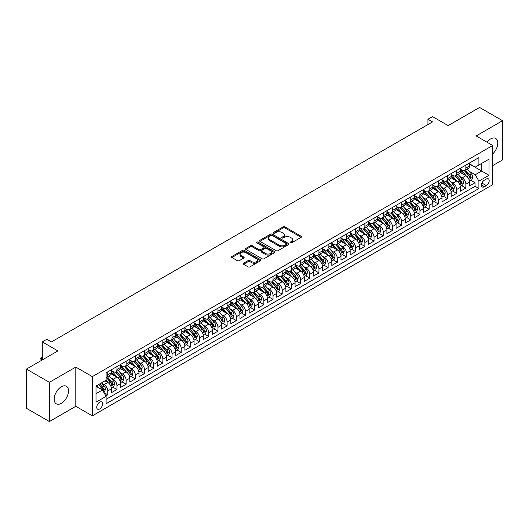 <?xml version="1.0" encoding="UTF-8"?>
<svg xmlns="http://www.w3.org/2000/svg" width="529" height="529" viewBox="0 0 529 529"><rect width="100%" height="100%" fill="white"/><g stroke="black" fill="none" stroke-linecap="round" stroke-linejoin="round"><path stroke-width="0.79" d="M290.328 242.831A0.893 0.516 0 0 0 291.591 242.831L301.166 237.303A1.276 0.734 0 0 0 301.537 236.78A1.276 0.734 0 0 0 301.166 236.265L284.946 226.895A1.276 0.734 0 0 0 283.141 226.895L273.566 232.423A0.893 0.516 0 0 0 273.301 232.786A0.893 0.516 0 0 0 273.566 233.157A0.893 0.516 0 0 0 274.829 233.157L276.065 232.436A4.08 2.354 0 0 1 281.831 232.436L283.187 233.216A4.08 2.354 0 0 1 284.377 234.883A4.08 2.354 0 0 1 283.187 236.549L281.944 237.263A0.893 0.516 0 0 0 281.686 237.627A0.893 0.516 0 0 0 281.944 237.99A0.893 0.516 0 0 0 283.207 237.99L284.45 237.276A4.08 2.354 0 0 1 290.216 237.276L291.565 238.057A4.08 2.354 0 0 1 292.762 239.723A4.08 2.354 0 0 1 291.565 241.389L290.328 242.103A0.893 0.516 0 0 0 290.064 242.467A0.893 0.516 0 0 0 290.328 242.831L290.328 242.103M61.344 403.316A10.13 5.845 120 0 0 67.957 394.389A10.13 5.845 120 0 0 66.409 386.276A10.13 5.845 120 0 0 61.344 386.772A10.13 5.845 120 0 0 54.725 395.699A10.13 5.845 120 0 0 56.279 403.819A10.13 5.845 120 0 0 61.344 403.316M492.678 153.932A10.13 5.845 120 0 0 495.68 138.439A10.13 5.845 120 0 0 490.614 138.935A10.13 5.845 120 0 0 486.971 142.189M99.677 408.963A4.153 2.4 120 0 0 102.395 405.3A4.153 2.4 120 0 0 101.753 401.967A4.153 2.4 120 0 0 99.677 402.179A4.153 2.4 120 0 0 96.966 405.836A4.153 2.4 120 0 0 97.6 409.168A4.153 2.4 120 0 0 99.677 408.963M243.571 263.217A1.276 0.734 0 0 0 243.201 263.74A1.276 0.734 0 0 0 243.571 264.255L248.127 266.887A1.276 0.734 0 0 0 249.926 266.887L260.566 260.744A1.276 0.734 0 0 0 260.936 260.228A1.276 0.734 0 0 0 260.566 259.706L244.338 250.336A1.276 0.734 0 0 0 242.533 250.336L231.9 256.479A1.276 0.734 0 0 0 231.53 257.001A1.276 0.734 0 0 0 231.9 257.517L237.402 260.691A1.276 0.734 0 0 0 239.201 260.691L243.75 258.066A1.276 0.734 0 0 0 244.127 257.544A1.276 0.734 0 0 0 243.75 257.028L241.026 255.454A3.412 1.971 0 0 1 240.027 254.059A3.412 1.971 0 0 1 242.13 252.24A3.412 1.971 0 0 1 245.846 252.67L256.532 258.833A3.412 1.971 0 0 1 257.53 260.228A3.412 1.971 0 0 1 255.421 262.047A3.412 1.971 0 0 1 251.705 261.617L249.926 260.592A1.276 0.734 0 0 0 248.127 260.592L243.571 263.217L243.571 264.255M492.678 165.63L502.55 159.93L502.55 120.698L479.591 107.447L448.142 125.604L432.537 116.592L427.941 119.243L432.537 121.895L51.472 341.899L46.883 339.248L42.287 341.899L42.287 359.925M49.409 382.322L49.409 421.553L75.806 406.312L75.806 367.08L49.409 382.322L26.45 369.07L57.899 350.912L42.287 341.899M75.806 367.08L92.33 376.622L492.678 145.488L492.678 184.714L92.33 415.854L92.33 376.622M502.55 120.698L476.153 135.94L492.678 145.488M276.158 250.706A1.276 0.734 0 0 0 277.956 250.706L288.596 244.563A1.276 0.734 0 0 0 288.966 244.041A1.276 0.734 0 0 0 288.596 243.525L272.369 234.155A1.276 0.734 0 0 0 270.564 234.155L259.931 240.298A1.276 0.734 0 0 0 259.56 240.814A1.276 0.734 0 0 0 259.931 241.336L276.158 250.706M257.18 243.023A0.893 0.516 0 0 1 258.086 243.148L258.086 242.09L274.577 251.612A1.276 0.734 0 0 1 274.954 252.135A1.276 0.734 0 0 1 274.577 252.657L263.945 258.793A1.276 0.734 0 0 1 262.139 258.793L245.919 249.43L250.468 246.818L250.468 245.76L245.919 248.385A1.276 0.734 0 0 0 245.542 248.908A1.276 0.734 0 0 0 245.919 249.43L245.919 248.385M250.468 246.818A1.276 0.734 0 0 1 252.273 246.818L252.273 245.76A1.276 0.734 0 0 0 250.468 245.76M252.273 245.76L258.853 249.556A1.276 0.734 0 0 0 260.652 249.556L263.673 247.817A1.276 0.734 0 0 0 264.044 247.294A1.276 0.734 0 0 0 263.673 246.772L256.823 242.818A0.893 0.516 0 0 1 256.558 242.454A0.893 0.516 0 0 1 257.114 241.978A0.893 0.516 0 0 1 258.086 242.09M49.409 421.553L26.45 408.302L26.45 369.07M105.853 395.904L107.757 394.806L103.948 392.604M101.78 383.247L104.087 384.576A5.197 3.002 60 0 1 107.757 390.938L111.434 388.815L111.434 392.683L116.942 389.503L112.763 387.096M110.964 377.944L113.266 379.273A5.197 3.002 60 0 1 116.942 385.634L120.612 383.512L120.612 387.387L126.12 384.206L121.948 381.793M120.143 372.641L122.45 373.97A5.197 3.002 60 0 1 126.12 380.331L129.797 378.215L129.797 382.083L135.305 378.903L131.126 376.489M129.327 367.338L131.635 368.673A5.197 3.002 60 0 1 135.305 375.035L138.982 372.912L138.982 376.78L144.49 373.6L140.311 371.186M138.512 362.041L140.813 363.37A5.197 3.002 60 0 1 144.49 369.731L148.16 367.609L148.16 371.484L153.668 368.303L149.495 365.889M147.69 356.738L149.998 358.067A5.197 3.002 60 0 1 153.668 364.428L157.344 362.312L157.344 366.18L162.853 363L158.674 360.586M156.875 351.435L159.183 352.77A5.197 3.002 60 0 1 162.853 359.131L166.523 357.009L166.523 360.877L172.037 357.697L167.858 355.283M166.053 346.138L168.361 347.467A5.197 3.002 60 0 1 172.037 353.828L175.707 351.706L175.707 355.574L181.216 352.393L177.036 349.986M175.238 340.835L177.546 342.164A5.197 3.002 60 0 1 181.216 348.525L184.892 346.402L184.892 350.277L190.4 347.097L186.221 344.683M184.423 335.531L186.724 336.861A5.197 3.002 60 0 1 190.4 343.222L194.07 341.106L194.07 344.974L199.578 341.794L195.406 339.38M193.601 330.228L195.909 331.564A5.197 3.002 60 0 1 199.578 337.925L203.255 335.803L203.255 339.671L208.763 336.49L204.584 334.083M202.786 324.932L205.093 326.261A5.197 3.002 60 0 1 208.763 332.622L212.44 330.499L212.44 334.374L217.948 331.194L213.769 328.78M211.97 319.628L214.271 320.958A5.197 3.002 60 0 1 217.948 327.319L221.618 325.203L221.618 329.071L227.126 325.89L222.947 323.477M221.148 314.325L223.456 315.661A5.197 3.002 60 0 1 227.126 322.022L230.803 319.9L230.803 323.768L236.311 320.587L232.132 318.174M230.333 309.029L232.634 310.358A5.197 3.002 60 0 1 236.311 316.719L239.981 314.596L239.981 318.465L245.496 315.284L241.317 312.877M239.511 303.725L241.819 305.054A5.197 3.002 60 0 1 245.496 311.416L249.166 309.293L249.166 313.168L254.674 309.987L250.495 307.574M248.696 298.422L251.004 299.751A5.197 3.002 60 0 1 254.674 306.112L258.35 303.996L258.35 307.865L263.859 304.684L259.679 302.271M257.881 293.119L260.182 294.455A5.197 3.002 60 0 1 263.859 300.816L267.529 298.693L267.529 302.562L273.037 299.381L268.864 296.974M267.059 287.822L269.367 289.151A5.197 3.002 60 0 1 273.037 295.513L276.713 293.39L276.713 297.265L282.221 294.084L278.042 291.671M276.244 282.519L278.552 283.848A5.197 3.002 60 0 1 282.221 290.209L285.891 288.093L285.891 291.962L291.406 288.781L287.227 286.368M285.429 277.216L287.73 278.552A5.197 3.002 60 0 1 291.406 284.913L295.076 282.79L295.076 286.658L300.584 283.478L296.405 281.064M294.607 271.919L296.914 273.248A5.197 3.002 60 0 1 300.584 279.61L304.261 277.487L304.261 281.355L309.769 278.175L305.59 275.768M303.791 266.616L306.093 267.945A5.197 3.002 60 0 1 309.769 274.306L313.439 272.19L313.439 276.059L318.954 272.878L314.775 270.464M312.97 261.313L315.277 262.642A5.197 3.002 60 0 1 318.954 269.003L322.624 266.887L322.624 270.755L328.132 267.575L323.953 265.161M322.154 256.01L324.462 257.345A5.197 3.002 60 0 1 328.132 263.707L331.809 261.584L331.809 265.452L337.317 262.272L333.138 259.865M331.339 250.713L333.64 252.042A5.197 3.002 60 0 1 337.317 258.403L340.987 256.281L340.987 260.156L346.495 256.975L342.323 254.561M340.517 245.41L342.825 246.739A5.197 3.002 60 0 1 346.495 253.1L350.172 250.984L350.172 254.852L355.68 251.672L351.501 249.258M349.702 240.106L352.01 241.442A5.197 3.002 60 0 1 355.68 247.803L359.35 245.681L359.35 249.549L364.865 246.369L360.685 243.955M358.887 234.81L361.188 236.139A5.197 3.002 60 0 1 364.865 242.5L368.534 240.378L368.534 244.246L374.043 241.065L369.864 238.658M368.065 229.507L370.373 230.836A5.197 3.002 60 0 1 374.043 237.197L377.719 235.081L377.719 238.949L383.227 235.769L379.048 233.355M377.25 224.203L379.551 225.533A5.197 3.002 60 0 1 383.227 231.894L386.897 229.778L386.897 233.646L392.406 230.465L388.233 228.052M386.428 218.9L388.736 220.236A5.197 3.002 60 0 1 392.406 226.597L396.082 224.475L396.082 228.343L401.59 225.162L397.411 222.755M395.613 213.604L397.92 214.933A5.197 3.002 60 0 1 401.59 221.294L405.267 219.171L405.267 223.046L410.775 219.866L406.596 217.452M404.797 208.3L407.099 209.629A5.197 3.002 60 0 1 410.775 215.991L414.445 213.875L414.445 217.743L419.953 214.562L415.781 212.149M413.976 202.997L416.283 204.333A5.197 3.002 60 0 1 419.953 210.694L423.63 208.571L423.63 212.44L429.138 209.259L424.959 206.846M423.16 197.701L425.468 199.03A5.197 3.002 60 0 1 429.138 205.391L432.808 203.268L432.808 207.137L438.323 203.956L434.144 201.549M432.338 192.397L434.646 193.726A5.197 3.002 60 0 1 438.323 200.088L441.993 197.972L441.993 201.84L447.501 198.659L443.322 196.246M441.523 187.094L443.831 188.423A5.197 3.002 60 0 1 447.501 194.784L451.177 192.668L451.177 196.537L456.686 193.356L452.507 190.943M450.708 181.791L453.009 183.127A5.197 3.002 60 0 1 456.686 189.488L460.356 187.365L460.356 191.233L465.864 188.053L465.864 184.185A5.197 3.002 -120 0 0 462.194 177.823L459.886 176.494M461.691 185.646L465.864 188.053M111.434 388.815A5.197 3.002 -120 0 0 107.757 382.454L105.007 380.867M120.612 383.512A5.197 3.002 -120 0 0 116.942 377.151L111.262 373.877M129.797 378.215A5.197 3.002 -120 0 0 126.12 371.854L120.447 368.574M138.982 372.912A5.197 3.002 -120 0 0 135.305 366.551L129.625 363.271M148.16 367.609A5.197 3.002 -120 0 0 144.49 361.247L138.81 357.968M157.344 362.312A5.197 3.002 -120 0 0 153.668 355.951L147.994 352.671M166.523 357.009A5.197 3.002 -120 0 0 162.853 350.648L157.173 347.368M175.707 351.706A5.197 3.002 -120 0 0 172.037 345.344L166.357 342.065M184.892 346.402A5.197 3.002 -120 0 0 181.216 340.041L175.535 336.768M194.07 341.106A5.197 3.002 -120 0 0 190.4 334.745L184.72 331.465M203.255 335.803A5.197 3.002 -120 0 0 199.578 329.441L193.905 326.162M212.44 330.499A5.197 3.002 -120 0 0 208.763 324.138L203.083 320.858M221.618 325.203A5.197 3.002 -120 0 0 217.948 318.842L212.268 315.562M230.803 319.9A5.197 3.002 -120 0 0 227.126 313.538L221.453 310.258M239.981 314.596A5.197 3.002 -120 0 0 236.311 308.235L230.631 304.955M249.166 309.293A5.197 3.002 -120 0 0 245.496 302.932L239.816 299.659M258.35 303.996A5.197 3.002 -120 0 0 254.674 297.635L248.994 294.355M267.529 298.693A5.197 3.002 -120 0 0 263.859 292.332L258.178 289.052M276.713 293.39A5.197 3.002 -120 0 0 273.037 287.029L267.363 283.749M285.891 288.093A5.197 3.002 -120 0 0 282.221 281.732L276.541 278.452M295.076 282.79A5.197 3.002 -120 0 0 291.406 276.429L285.726 273.149M304.261 277.487A5.197 3.002 -120 0 0 300.584 271.126L294.911 267.846M313.439 272.19A5.197 3.002 -120 0 0 309.769 265.822L304.089 262.549M322.624 266.887A5.197 3.002 -120 0 0 318.954 260.526L313.274 257.246M331.809 261.584A5.197 3.002 -120 0 0 328.132 255.223L322.452 251.943M340.987 256.281A5.197 3.002 -120 0 0 337.317 249.919L331.637 246.64M350.172 250.984A5.197 3.002 -120 0 0 346.495 244.623L340.821 241.343M359.35 245.681A5.197 3.002 -120 0 0 355.68 239.32L350 236.04M368.534 240.378A5.197 3.002 -120 0 0 364.865 234.016L359.184 230.737M377.719 235.081A5.197 3.002 -120 0 0 374.043 228.713L368.363 225.44M386.897 229.778A5.197 3.002 -120 0 0 383.227 223.417L377.547 220.137M396.082 224.475A5.197 3.002 -120 0 0 392.406 218.113L386.732 214.834M405.267 219.171A5.197 3.002 -120 0 0 401.59 212.81L395.91 209.537M414.445 213.875A5.197 3.002 -120 0 0 410.775 207.513L405.095 204.234M423.63 208.571A5.197 3.002 -120 0 0 419.953 202.21L414.28 198.93M432.808 203.268A5.197 3.002 -120 0 0 429.138 196.907L423.458 193.627M441.993 197.972A5.197 3.002 -120 0 0 438.323 191.604L432.643 188.331M451.177 192.668A5.197 3.002 -120 0 0 447.501 186.307L441.821 183.027M460.356 187.365A5.197 3.002 -120 0 0 456.686 181.004L451.006 177.724M486.343 179.04L484.326 180.21A4.027 2.321 120 0 0 481.694 183.755A4.027 2.321 120 0 0 482.309 186.982A4.027 2.321 120 0 0 484.326 186.783L486.343 185.619A4.027 2.321 120 0 0 488.975 182.069A4.027 2.321 120 0 0 488.353 178.842A4.027 2.321 120 0 0 486.343 179.04M96.007 393.695L102.434 389.985L106.104 396.347L106.104 403.766L478.904 188.529L478.904 181.11L475.234 174.749L469.071 171.191M106.104 396.347L96.007 402.179L96.007 386.058L106.104 380.225L106.104 372.806L478.904 157.569L478.904 164.995L489.008 159.163L489.008 175.278L478.904 181.11M111.434 370.578L113.266 371.642A5.197 3.002 60 0 0 115.864 371.9L119.541 369.778A5.197 3.002 -120 0 0 120.612 367.397L120.612 364.428M120.612 365.281L122.45 366.339A5.197 3.002 60 0 0 125.049 366.597L128.719 364.474A5.197 3.002 -120 0 0 129.797 362.101L129.797 359.131M129.797 359.978L131.635 361.036A5.197 3.002 60 0 0 134.227 361.294L137.904 359.171A5.197 3.002 -120 0 0 138.982 356.797L138.982 353.828M138.982 354.675L140.813 355.733A5.197 3.002 60 0 0 143.412 355.991L147.082 353.875A5.197 3.002 -120 0 0 148.16 351.494L148.16 348.525M148.16 349.371L149.998 350.436A5.197 3.002 60 0 0 152.597 350.694L156.267 348.571A5.197 3.002 -120 0 0 157.344 346.191L157.344 343.222M157.344 344.075L159.183 345.133A5.197 3.002 60 0 0 161.775 345.391L165.451 343.268A5.197 3.002 -120 0 0 166.523 340.894L166.523 337.925M166.523 338.772L168.361 339.83A5.197 3.002 60 0 0 170.96 340.087L174.63 337.971A5.197 3.002 -120 0 0 175.707 335.591L175.707 332.622M175.707 333.468L177.546 334.533A5.197 3.002 60 0 0 180.144 334.791L183.814 332.668A5.197 3.002 -120 0 0 184.892 330.288L184.892 327.319M184.892 328.172L186.724 329.23A5.197 3.002 60 0 0 189.322 329.488L192.999 327.365A5.197 3.002 -120 0 0 194.07 324.991L194.07 322.022M194.07 322.869L195.909 323.927A5.197 3.002 60 0 0 198.507 324.184L202.177 322.062A5.197 3.002 -120 0 0 203.255 319.688L203.255 316.719M203.255 317.565L205.093 318.623A5.197 3.002 60 0 0 207.685 318.881L211.362 316.765A5.197 3.002 -120 0 0 212.44 314.385L212.44 311.416M212.44 312.262L214.271 313.327A5.197 3.002 60 0 0 216.87 313.585L220.54 311.462A5.197 3.002 -120 0 0 221.618 309.081L221.618 306.112M221.618 306.965L223.456 308.023A5.197 3.002 60 0 0 226.055 308.281L229.725 306.159A5.197 3.002 -120 0 0 230.803 303.785L230.803 300.816M230.803 301.662L232.634 302.72A5.197 3.002 60 0 0 235.233 302.978L238.91 300.862A5.197 3.002 -120 0 0 239.981 298.482L239.981 295.513M239.981 296.359L241.819 297.424A5.197 3.002 60 0 0 244.418 297.682L248.088 295.559A5.197 3.002 -120 0 0 249.166 293.178L249.166 290.209M249.166 291.062L251.004 292.12A5.197 3.002 60 0 0 253.596 292.378L257.273 290.256A5.197 3.002 -120 0 0 258.35 287.882L258.35 284.913M258.35 285.759L260.182 286.817A5.197 3.002 60 0 0 262.781 287.075L266.457 284.952A5.197 3.002 -120 0 0 267.529 282.579L267.529 279.61M267.529 280.456L269.367 281.514A5.197 3.002 60 0 0 271.966 281.772L275.635 279.656A5.197 3.002 -120 0 0 276.713 277.275L276.713 274.306M276.713 275.153L278.552 276.217A5.197 3.002 60 0 0 281.144 276.475L284.82 274.353A5.197 3.002 -120 0 0 285.891 271.972L285.891 269.003M285.891 269.856L287.73 270.914A5.197 3.002 60 0 0 290.328 271.172L293.998 269.049A5.197 3.002 -120 0 0 295.076 266.676L295.076 263.707M295.076 264.553L296.914 265.611A5.197 3.002 60 0 0 299.513 265.869L303.183 263.753A5.197 3.002 -120 0 0 304.261 261.372L304.261 258.403M304.261 259.25L306.093 260.314A5.197 3.002 60 0 0 308.691 260.572L312.368 258.45A5.197 3.002 -120 0 0 313.439 256.069L313.439 253.1M313.439 253.953L315.277 255.011A5.197 3.002 60 0 0 317.876 255.269L321.546 253.146A5.197 3.002 -120 0 0 322.624 250.772L322.624 247.803M322.624 248.65L324.462 249.708A5.197 3.002 60 0 0 327.054 249.966L330.731 247.843A5.197 3.002 -120 0 0 331.809 245.469L331.809 242.5M331.809 243.347L333.64 244.405A5.197 3.002 60 0 0 336.239 244.662L339.916 242.547A5.197 3.002 -120 0 0 340.987 240.166L340.987 237.197M340.987 238.043L342.825 239.108A5.197 3.002 60 0 0 345.424 239.366L349.094 237.243A5.197 3.002 -120 0 0 350.172 234.863L350.172 231.894M350.172 232.747L352.01 233.805A5.197 3.002 60 0 0 354.602 234.063L358.278 231.94A5.197 3.002 -120 0 0 359.35 229.566L359.35 226.597M359.35 227.444L361.188 228.502A5.197 3.002 60 0 0 363.787 228.759L367.457 226.643A5.197 3.002 -120 0 0 368.534 224.263L368.534 221.294M368.534 222.14L370.373 223.205A5.197 3.002 60 0 0 372.971 223.463L376.641 221.34A5.197 3.002 -120 0 0 377.719 218.96L377.719 215.991M377.719 216.844L379.551 217.902A5.197 3.002 60 0 0 382.15 218.16L385.826 216.037A5.197 3.002 -120 0 0 386.897 213.663L386.897 210.694M386.897 211.54L388.736 212.598A5.197 3.002 60 0 0 391.334 212.856L395.004 210.734A5.197 3.002 -120 0 0 396.082 208.36L396.082 205.391M396.082 206.237L397.92 207.302A5.197 3.002 60 0 0 400.513 207.553L404.189 205.437A5.197 3.002 -120 0 0 405.267 203.057L405.267 200.088M405.267 200.934L407.099 201.999A5.197 3.002 60 0 0 409.697 202.257L413.367 200.134A5.197 3.002 -120 0 0 414.445 197.753L414.445 194.784M414.445 195.637L416.283 196.695A5.197 3.002 60 0 0 418.882 196.953L422.552 194.831A5.197 3.002 -120 0 0 423.63 192.457L423.63 189.488M423.63 190.334L425.468 191.392A5.197 3.002 60 0 0 428.06 191.65L431.737 189.534A5.197 3.002 -120 0 0 432.808 187.154L432.808 184.185M432.808 185.031L434.646 186.096A5.197 3.002 60 0 0 437.245 186.353L440.915 184.231A5.197 3.002 -120 0 0 441.993 181.85L441.993 178.881M441.993 179.734L443.831 180.792A5.197 3.002 60 0 0 446.43 181.05L450.1 178.928A5.197 3.002 -120 0 0 451.177 176.554L451.177 173.585M451.177 174.431L453.009 175.489A5.197 3.002 60 0 0 455.608 175.747L459.284 173.624A5.197 3.002 -120 0 0 460.356 171.251L460.356 168.282M106.104 399.316L475.049 186.307L475.049 182.756L469.54 185.937L469.54 182.062A5.197 3.002 -120 0 0 465.864 175.701L460.19 172.428M460.356 169.128L462.194 170.193A5.197 3.002 -120 0 0 464.793 170.444A5.197 3.002 -120 0 0 465.864 168.07L465.864 165.101M464.793 170.444L468.463 168.328A5.197 3.002 -120 0 0 469.54 165.947L469.54 162.978M107.757 371.854L107.757 374.823A5.197 3.002 60 0 1 106.686 377.197A5.197 3.002 60 0 1 106.104 377.408M106.686 377.197L110.356 375.081A5.197 3.002 -120 0 0 111.434 372.7L111.434 369.731M116.942 366.551L116.942 369.52A5.197 3.002 60 0 1 115.864 371.9M126.12 361.247L126.12 364.216A5.197 3.002 60 0 1 125.049 366.597M135.305 355.951L135.305 358.913A5.197 3.002 60 0 1 134.227 361.294M144.49 350.648L144.49 353.617A5.197 3.002 60 0 1 143.412 355.991M153.668 345.344L153.668 348.313A5.197 3.002 60 0 1 152.597 350.694M162.853 340.041L162.853 343.01A5.197 3.002 60 0 1 161.775 345.391M172.037 334.745L172.037 337.714A5.197 3.002 60 0 1 170.96 340.087M181.216 329.441L181.216 332.41A5.197 3.002 60 0 1 180.144 334.791M190.4 324.138L190.4 327.107A5.197 3.002 60 0 1 189.322 329.488M199.578 318.842L199.578 321.811A5.197 3.002 60 0 1 198.507 324.184M208.763 313.538L208.763 316.507A5.197 3.002 60 0 1 207.685 318.881M217.948 308.235L217.948 311.204A5.197 3.002 60 0 1 216.87 313.585M227.126 302.932L227.126 305.901A5.197 3.002 60 0 1 226.055 308.281M236.311 297.635L236.311 300.604A5.197 3.002 60 0 1 235.233 302.978M245.496 292.332L245.496 295.301A5.197 3.002 60 0 1 244.418 297.682M254.674 287.029L254.674 289.998A5.197 3.002 60 0 1 253.596 292.378M263.859 281.732L263.859 284.701A5.197 3.002 60 0 1 262.781 287.075M273.037 276.429L273.037 279.398A5.197 3.002 60 0 1 271.966 281.772M282.221 271.126L282.221 274.095A5.197 3.002 60 0 1 281.144 276.475M291.406 265.822L291.406 268.792A5.197 3.002 60 0 1 290.328 271.172M300.584 260.526L300.584 263.495A5.197 3.002 60 0 1 299.513 265.869M309.769 255.223L309.769 258.192A5.197 3.002 60 0 1 308.691 260.572M318.954 249.919L318.954 252.888A5.197 3.002 60 0 1 317.876 255.269M328.132 244.623L328.132 247.592A5.197 3.002 60 0 1 327.054 249.966M337.317 239.32L337.317 242.289A5.197 3.002 60 0 1 336.239 244.662M346.495 234.016L346.495 236.985A5.197 3.002 60 0 1 345.424 239.366M355.68 228.713L355.68 231.682A5.197 3.002 60 0 1 354.602 234.063M364.865 223.417L364.865 226.386A5.197 3.002 60 0 1 363.787 228.759M374.043 218.113L374.043 221.082A5.197 3.002 60 0 1 372.971 223.463M383.227 212.81L383.227 215.779A5.197 3.002 60 0 1 382.15 218.16M392.406 207.513L392.406 210.482A5.197 3.002 60 0 1 391.334 212.856M401.59 202.21L401.59 205.179A5.197 3.002 60 0 1 400.513 207.553M410.775 196.907L410.775 199.876A5.197 3.002 60 0 1 409.697 202.257M419.953 191.604L419.953 194.573A5.197 3.002 60 0 1 418.882 196.953M429.138 186.307L429.138 189.276A5.197 3.002 60 0 1 428.06 191.65M438.323 181.004L438.323 183.973A5.197 3.002 60 0 1 437.245 186.353M447.501 175.701L447.501 178.67A5.197 3.002 60 0 1 446.43 181.05M456.686 170.404L456.686 173.373A5.197 3.002 60 0 1 455.608 175.747M456.686 189.488L456.686 193.356M447.501 194.784L447.501 198.659M438.323 200.088L438.323 203.956M429.138 205.391L429.138 209.259M419.953 210.694L419.953 214.562M410.775 215.991L410.775 219.866M401.59 221.294L401.59 225.162M392.406 226.597L392.406 230.465M383.227 231.894L383.227 235.769M374.043 237.197L374.043 241.065M364.865 242.5L364.865 246.369M355.68 247.803L355.68 251.672M346.495 253.1L346.495 256.975M337.317 258.403L337.317 262.272M328.132 263.707L328.132 267.575M318.954 269.003L318.954 272.878M309.769 274.306L309.769 278.175M300.584 279.61L300.584 283.478M291.406 284.913L291.406 288.781M282.221 290.209L282.221 294.084M273.037 295.513L273.037 299.381M263.859 300.816L263.859 304.684M254.674 306.112L254.674 309.987M245.496 311.416L245.496 315.284M236.311 316.719L236.311 320.587M227.126 322.022L227.126 325.89M217.948 327.319L217.948 331.194M208.763 332.622L208.763 336.49M199.578 337.925L199.578 341.794M190.4 343.222L190.4 347.097M181.216 348.525L181.216 352.393M172.037 353.828L172.037 357.697M162.853 359.131L162.853 363M153.668 364.428L153.668 368.303M144.49 369.731L144.49 373.6M135.305 375.035L135.305 378.903M126.12 380.331L126.12 384.206M116.942 385.634L116.942 389.503M107.757 390.938L107.757 394.806M102.434 389.985L96.007 386.269M475.234 174.749L481.661 171.039L481.661 163.401L489.008 159.163M469.54 164.043L489.008 175.278M469.54 163.825L475.234 167.118L478.904 164.995M75.806 406.312L92.33 415.854M427.941 119.243L427.941 124.546M470.87 180.343L475.049 182.756M475.049 186.307L478.904 188.529M290.685 242.956L291.565 242.447A4.08 2.354 0 0 0 292.762 240.781L292.762 239.723M284.377 234.883L284.377 235.947A4.08 2.354 0 0 1 283.187 237.607L282.301 238.116M301.146 237.316L284.946 227.959A1.276 0.734 0 0 0 283.141 227.959L273.923 233.282M288.576 244.57L272.369 235.213A1.276 0.734 0 0 0 270.564 235.213L259.951 241.35M286.341 244.405A0.893 0.516 0 0 0 286.599 244.041A0.893 0.516 0 0 0 286.341 243.677L272.098 235.458A0.893 0.516 0 0 0 270.835 235.458L269.532 236.212A4.08 2.354 0 0 0 268.335 237.878A4.08 2.354 0 0 0 269.532 239.544L279.266 245.158A4.08 2.354 0 0 0 285.032 245.158L286.341 244.405L286.341 245.469A0.893 0.516 0 0 0 286.599 245.106L286.599 244.041M268.335 237.878L268.335 238.936A4.08 2.354 0 0 0 269.532 240.602L269.532 239.544M286.341 245.469L285.032 246.223A4.08 2.354 0 0 1 279.266 246.223L269.532 240.602M252.273 246.818L258.853 250.62A1.276 0.734 0 0 0 260.652 250.62L263.673 248.875A1.276 0.734 0 0 0 264.044 248.352L264.044 247.294M258.086 243.148L274.558 252.664M265.677 253.497A3.412 1.971 0 0 0 269.393 253.927A3.412 1.971 0 0 0 271.496 252.108A3.412 1.971 0 0 0 270.498 250.713L266.735 248.544A1.276 0.734 0 0 0 264.936 248.544L261.915 250.29A1.276 0.734 0 0 0 261.544 250.806A1.276 0.734 0 0 0 261.915 251.328L265.677 253.497L265.677 254.561A3.412 1.971 0 0 0 269.393 254.985A3.412 1.971 0 0 0 271.496 253.166L271.496 252.108M261.544 250.806L261.544 251.87A1.276 0.734 0 0 0 261.915 252.386L261.915 251.328M265.677 254.561L261.915 252.386M257.53 260.228L257.53 261.286A3.412 1.971 0 0 1 255.421 263.105A3.412 1.971 0 0 1 251.705 262.675L249.926 261.65A1.276 0.734 0 0 0 248.127 261.65L243.591 264.269M240.027 254.059L240.027 255.117A3.412 1.971 0 0 0 241.026 256.512L241.026 255.454M243.737 258.079L241.026 256.512M260.546 260.757L244.338 251.401A1.276 0.734 0 0 0 242.533 251.401L231.92 257.53M469.461 181.156L471.835 179.787L472.754 177.136A3.439 1.984 -120 0 0 471.412 173.902L467.219 169.049M466.38 176.038L461.4 170.278A9.932 5.733 -120 0 0 460.356 169.187M463.649 174.425L460.865 171.198A8.246 4.761 -120 0 0 460.356 170.649M464.323 170.636L468.568 175.549A3.439 1.984 60 0 1 469.792 177.916C470.307 178.61 470.678 178.399 470.896 177.281A3.439 1.984 -120 0 0 469.666 174.907L465.474 170.054M464.574 170.556L469.13 175.833A1.752 1.012 60 0 1 469.573 176.521L470.896 177.281M469.792 177.916L470.043 178.326M460.283 186.459L462.65 185.084L463.569 182.432A3.439 1.984 -120 0 0 462.234 179.205L458.035 174.345M457.195 181.341L452.222 175.582A9.932 5.733 -120 0 0 451.177 174.484M454.464 179.721L451.68 176.501A8.246 4.761 -120 0 0 451.177 175.945M455.138 175.932L459.384 180.845A3.439 1.984 60 0 1 460.614 183.219C461.129 183.913 461.493 183.695 461.711 182.584A3.439 1.984 -120 0 0 460.488 180.21L456.289 175.357M455.39 175.853L459.952 181.136A1.752 1.012 60 0 1 460.389 181.817L461.711 182.584M460.614 183.219L460.865 183.629M451.098 191.756L453.472 190.387L454.391 187.735A3.439 1.984 -120 0 0 453.049 184.509L448.856 179.648M448.01 186.644L443.038 180.878A9.932 5.733 -120 0 0 441.993 179.787M445.286 185.024L442.502 181.804A8.246 4.761 -120 0 0 441.993 181.249M445.96 181.235L450.199 186.148A3.439 1.984 60 0 1 451.429 188.522C451.945 189.21 452.315 188.998 452.533 187.881A3.439 1.984 -120 0 0 451.303 185.514L447.111 180.653M446.212 181.156L450.768 186.433A1.752 1.012 60 0 1 451.211 187.121L452.533 187.881M451.429 188.522L451.68 188.926M441.913 197.059L444.287 195.69L445.206 193.039A3.439 1.984 -120 0 0 443.864 189.805L439.672 184.952M438.832 191.941L433.853 186.182A9.932 5.733 -120 0 0 432.808 185.09M436.101 190.328L433.317 187.101A8.246 4.761 -120 0 0 432.808 186.552M436.775 186.539L441.021 191.452A3.439 1.984 60 0 1 442.244 193.819C442.766 194.513 443.13 194.302 443.348 193.184A3.439 1.984 -120 0 0 442.125 190.817L437.926 185.957M437.027 186.459L441.583 191.736A1.752 1.012 60 0 1 442.026 192.424L443.348 193.184M442.244 193.819L442.495 194.229M432.735 202.362L435.109 200.987L436.022 198.342A3.439 1.984 -120 0 0 434.686 195.108L430.487 190.248M429.647 197.244L424.675 191.485A9.932 5.733 -120 0 0 423.63 190.394M426.916 195.624L424.139 192.404A8.246 4.761 -120 0 0 423.63 191.848M427.597 191.842L431.836 196.755A3.439 1.984 60 0 1 433.066 199.122C433.582 199.817 433.952 199.605 434.164 198.487A3.439 1.984 -120 0 0 432.94 196.114L428.741 191.26M427.842 191.756L432.405 197.039A1.752 1.012 60 0 1 432.848 197.72L434.164 198.487M433.066 199.122L433.317 199.532M423.55 207.659L425.924 206.29L426.843 203.639A3.439 1.984 -120 0 0 425.501 200.412L421.309 195.551M420.469 202.547L415.49 196.781A9.932 5.733 -120 0 0 414.445 195.69M417.738 200.927L414.954 197.707A8.246 4.761 -120 0 0 414.445 197.152M418.413 197.138L422.658 202.052A3.439 1.984 60 0 1 423.881 204.425C424.397 205.113 424.767 204.902 424.985 203.791A3.439 1.984 -120 0 0 423.755 201.417L419.563 196.557M418.664 197.059L423.22 202.336A1.752 1.012 60 0 1 423.663 203.024L424.985 203.791M423.881 204.425L424.132 204.829M414.372 212.962L416.74 211.593L417.659 208.942A3.439 1.984 -120 0 0 416.316 205.708L412.124 200.855M411.284 207.844L406.305 202.085A9.932 5.733 -120 0 0 405.267 200.994M408.553 206.231L405.769 203.01A8.246 4.761 -120 0 0 405.267 202.455M409.228 202.442L413.473 207.355A3.439 1.984 60 0 1 414.703 209.722C415.219 210.416 415.582 210.205 415.801 209.087A3.439 1.984 -120 0 0 414.577 206.72L410.378 201.86M409.479 202.362L414.042 207.639A1.752 1.012 60 0 1 414.478 208.327L415.801 209.087M414.703 209.722L414.948 210.132M405.188 218.265L407.561 216.897L408.481 214.245A3.439 1.984 -120 0 0 407.138 211.011L402.939 206.158M402.1 213.147L397.127 207.388A9.932 5.733 -120 0 0 396.082 206.297M399.375 211.534L396.591 208.307A8.246 4.761 -120 0 0 396.082 207.758M400.05 207.745L404.288 212.658A3.439 1.984 60 0 1 405.518 215.025C406.034 215.72 406.404 215.508 406.622 214.39A3.439 1.984 -120 0 0 405.393 212.017L401.2 207.163M400.294 207.666L404.857 212.942A1.752 1.012 60 0 1 405.3 213.63L406.622 214.39M405.518 215.025L405.769 215.435M396.003 223.569L398.377 222.193L399.296 219.542A3.439 1.984 -120 0 0 397.953 216.315L393.761 211.455M392.921 218.451L387.942 212.691A9.932 5.733 -120 0 0 386.897 211.593M390.19 216.83L387.407 213.61A8.246 4.761 -120 0 0 386.897 213.055M390.865 213.042L395.11 217.955A3.439 1.984 60 0 1 396.333 220.328C396.856 221.016 397.219 220.805 397.438 219.694A3.439 1.984 -120 0 0 396.208 217.32L392.015 212.466M391.116 212.962L395.672 218.246A1.752 1.012 60 0 1 396.115 218.927L397.438 219.694M396.333 220.328L396.585 220.738M386.825 228.865L389.192 227.496L390.111 224.845A3.439 1.984 -120 0 0 388.775 221.618L384.576 216.758M383.737 223.754L378.764 217.988A9.932 5.733 -120 0 0 377.719 216.897M381.006 222.134L378.228 218.913A8.246 4.761 -120 0 0 377.719 218.358M381.68 218.345L385.925 223.258A3.439 1.984 60 0 1 387.155 225.632C387.671 226.319 388.035 226.108 388.253 224.99A3.439 1.984 -120 0 0 387.03 222.623L382.831 217.763M381.931 218.265L386.494 223.542A1.752 1.012 60 0 1 386.937 224.23L388.253 224.99M387.155 225.632L387.407 226.035M377.64 234.168L380.014 232.8L380.933 230.148A3.439 1.984 -120 0 0 379.591 226.915L375.398 222.061M374.552 229.05L369.579 223.291A9.932 5.733 -120 0 0 368.534 222.2M371.827 227.437L369.044 224.21A8.246 4.761 -120 0 0 368.534 223.661M372.502 223.648L376.747 228.561A3.439 1.984 60 0 1 377.971 230.928C378.486 231.623 378.857 231.411 379.075 230.294A3.439 1.984 -120 0 0 377.845 227.926L373.653 223.066M372.753 223.569L377.309 228.845A1.752 1.012 60 0 1 377.752 229.533L379.075 230.294M377.971 230.928L378.222 231.338M368.455 239.472L370.829 238.096L371.748 235.451A3.439 1.984 -120 0 0 370.406 232.218L366.213 227.358M365.374 234.354L360.394 228.594A9.932 5.733 -120 0 0 359.35 227.503M362.643 232.734L359.859 229.513A8.246 4.761 -120 0 0 359.35 228.958M363.317 228.945L367.562 233.858A3.439 1.984 60 0 1 368.786 236.232C369.308 236.926 369.672 236.714 369.89 235.597A3.439 1.984 -120 0 0 368.667 233.223L364.468 228.369M363.568 228.865L368.124 234.149A1.752 1.012 60 0 1 368.568 234.83L369.89 235.597M368.786 236.232L369.037 236.642M359.277 244.768L361.651 243.4L362.563 240.748A3.439 1.984 -120 0 0 361.228 237.521L357.029 232.661M356.189 239.657L351.216 233.891A9.932 5.733 -120 0 0 350.172 232.8M353.465 238.037L350.681 234.816A8.246 4.761 -120 0 0 350.172 234.261M354.139 234.248L358.378 239.161A3.439 1.984 60 0 1 359.608 241.535C360.123 242.222 360.494 242.011 360.705 240.893A3.439 1.984 -120 0 0 359.482 238.526L355.283 233.666M354.384 234.168L358.946 239.445A1.752 1.012 60 0 1 359.389 240.133L360.705 240.893M359.608 241.535L359.859 241.938M350.092 250.072L352.466 248.703L353.385 246.051A3.439 1.984 -120 0 0 352.043 242.818L347.851 237.964M347.011 244.953L342.032 239.194A9.932 5.733 -120 0 0 340.987 238.103M344.28 243.34L341.496 240.12A8.246 4.761 -120 0 0 340.987 239.564M344.954 239.551L349.2 244.464A3.439 1.984 60 0 1 350.423 246.831C350.939 247.526 351.309 247.314 351.527 246.197A3.439 1.984 -120 0 0 350.297 243.829L346.105 238.969M345.206 239.472L349.762 244.748A1.752 1.012 60 0 1 350.205 245.436L351.527 246.197M350.423 246.831L350.674 247.241M340.914 255.375L343.281 254.006L344.2 251.354A3.439 1.984 -120 0 0 342.865 248.121L338.666 243.267M337.826 250.257L332.847 244.497A9.932 5.733 -120 0 0 331.809 243.406M335.095 248.643L332.311 245.416A8.246 4.761 -120 0 0 331.809 244.867M335.77 244.854L340.015 249.767A3.439 1.984 60 0 1 341.245 252.135C341.76 252.829 342.124 252.617 342.342 251.5A3.439 1.984 -120 0 0 341.119 249.126L336.92 244.272M336.021 244.775L340.583 250.052A1.752 1.012 60 0 1 341.02 250.739L342.342 251.5M341.245 252.135L341.489 252.545M331.729 260.678L334.103 259.303L335.022 256.651A3.439 1.984 -120 0 0 333.68 253.424L329.481 248.564M328.641 255.56L323.669 249.8A9.932 5.733 -120 0 0 322.624 248.703M325.917 253.94L323.133 250.72A8.246 4.761 -120 0 0 322.624 250.164M326.591 250.151L330.83 255.064A3.439 1.984 60 0 1 332.06 257.438C332.576 258.126 332.946 257.914 333.164 256.803A3.439 1.984 -120 0 0 331.934 254.429L327.742 249.576M326.836 250.072L331.399 255.355A1.752 1.012 60 0 1 331.842 256.036L333.164 256.803M332.06 257.438L332.311 257.848M322.545 265.975L324.918 264.606L325.838 261.954A3.439 1.984 -120 0 0 324.495 258.727L320.303 253.867M319.463 260.857L314.484 255.097A9.932 5.733 -120 0 0 313.439 254.006M316.732 259.243L313.948 256.023A8.246 4.761 -120 0 0 313.439 255.467M317.407 255.454L321.652 260.367A3.439 1.984 60 0 1 322.875 262.741C323.398 263.429 323.761 263.217 323.979 262.1A3.439 1.984 -120 0 0 322.75 259.732L318.557 254.872M317.658 255.375L322.214 260.652A1.752 1.012 60 0 1 322.657 261.339L323.979 262.1M322.875 262.741L323.126 263.144M313.366 271.278L315.74 269.909L316.653 267.257A3.439 1.984 -120 0 0 315.317 264.024L311.118 259.17M310.278 266.16L305.306 260.4A9.932 5.733 -120 0 0 304.261 259.309M307.547 264.546L304.77 261.319A8.246 4.761 -120 0 0 304.261 260.771M308.222 260.757L312.467 265.67A3.439 1.984 60 0 1 313.697 268.038C314.213 268.732 314.576 268.52 314.795 267.403A3.439 1.984 -120 0 0 313.571 265.036L309.372 260.175M308.473 260.678L313.036 265.955A1.752 1.012 60 0 1 313.479 266.642L314.795 267.403M313.697 268.038L313.948 268.448M304.182 276.581L306.555 275.206L307.475 272.561A3.439 1.984 -120 0 0 306.132 269.327L301.94 264.467M301.094 271.463L296.121 265.703A9.932 5.733 -120 0 0 295.076 264.612M298.369 269.843L295.585 266.623A8.246 4.761 -120 0 0 295.076 266.067M299.044 266.054L303.289 270.967A3.439 1.984 60 0 1 304.512 273.341C305.028 274.035 305.398 273.824 305.617 272.706A3.439 1.984 -120 0 0 304.387 270.332L300.194 265.479M299.295 265.975L303.851 271.258A1.752 1.012 60 0 1 304.294 271.939L305.617 272.706M304.512 273.341L304.764 273.751M294.997 281.878L297.371 280.509L298.29 277.857A3.439 1.984 -120 0 0 296.948 274.63L292.755 269.77M291.915 276.766L286.936 271A9.932 5.733 -120 0 0 285.891 269.909M289.184 275.146L286.401 271.926A8.246 4.761 -120 0 0 285.891 271.37M289.859 271.357L294.104 276.27A3.439 1.984 60 0 1 295.327 278.644C295.85 279.332 296.214 279.12 296.432 278.003A3.439 1.984 -120 0 0 295.208 275.635L291.01 270.775M290.11 271.278L294.666 276.555A1.752 1.012 60 0 1 295.109 277.242L296.432 278.003M295.327 278.644L295.579 279.048M285.819 287.181L288.193 285.812L289.105 283.16A3.439 1.984 -120 0 0 287.769 279.927L283.57 275.073M282.731 282.063L277.758 276.303A9.932 5.733 -120 0 0 276.713 275.212M280.006 280.449L277.222 277.229A8.246 4.761 -120 0 0 276.713 276.674M280.681 276.66L284.919 281.573A3.439 1.984 60 0 1 286.149 283.941C286.665 284.635 287.035 284.423 287.247 283.306A3.439 1.984 -120 0 0 286.024 280.939L281.825 276.078M280.925 276.581L285.488 281.858A1.752 1.012 60 0 1 285.931 282.546L287.247 283.306M286.149 283.941L286.401 284.351M276.634 292.484L279.008 291.115L279.927 288.464A3.439 1.984 -120 0 0 278.585 285.23L274.392 280.377M273.553 287.366L268.573 281.607A9.932 5.733 -120 0 0 267.529 280.515M270.822 285.753L268.038 282.526A8.246 4.761 -120 0 0 267.529 281.977M271.496 281.964L275.741 286.877A3.439 1.984 60 0 1 276.965 289.244C277.48 289.938 277.851 289.727 278.069 288.609A3.439 1.984 -120 0 0 276.839 286.235L272.647 281.382M271.747 281.878L276.303 287.161A1.752 1.012 60 0 1 276.746 287.849L278.069 288.609M276.965 289.244L277.216 289.654M267.456 297.787L269.823 296.412L270.742 293.76A3.439 1.984 -120 0 0 269.406 290.533L265.208 285.673M264.368 292.669L259.395 286.91A9.932 5.733 -120 0 0 258.35 285.812M261.637 291.049L258.853 287.829A8.246 4.761 -120 0 0 258.35 287.273M262.311 287.26L266.556 292.173A3.439 1.984 60 0 1 267.786 294.547C268.302 295.235 268.666 295.023 268.884 293.912A3.439 1.984 -120 0 0 267.661 291.539L263.462 286.685M262.563 287.181L267.125 292.464A1.752 1.012 60 0 1 267.562 293.145L268.884 293.912M267.786 294.547L268.031 294.957M258.271 303.084L260.645 301.715L261.564 299.064A3.439 1.984 -120 0 0 260.222 295.837L256.023 290.976M255.183 297.966L250.21 292.206A9.932 5.733 -120 0 0 249.166 291.115M252.459 296.352L249.675 293.132A8.246 4.761 -120 0 0 249.166 292.577M253.133 292.563L257.372 297.477A3.439 1.984 60 0 1 258.602 299.85C259.117 300.538 259.488 300.327 259.706 299.209A3.439 1.984 -120 0 0 258.476 296.842L254.284 291.982M253.378 292.484L257.94 297.761A1.752 1.012 60 0 1 258.383 298.449L259.706 299.209M258.602 299.85L258.853 300.254M249.086 308.387L251.46 307.018L252.379 304.367A3.439 1.984 -120 0 0 251.037 301.133L246.845 296.28M246.005 303.269L241.026 297.51A9.932 5.733 -120 0 0 239.981 296.419M243.274 301.656L240.49 298.429A8.246 4.761 -120 0 0 239.981 297.88M243.948 297.867L248.194 302.78A3.439 1.984 60 0 1 249.417 305.147C249.939 305.841 250.303 305.63 250.521 304.512A3.439 1.984 -120 0 0 249.291 302.145L245.099 297.285M244.2 297.787L248.756 303.064A1.752 1.012 60 0 1 249.199 303.752L250.521 304.512M249.417 305.147L249.668 305.557M239.908 313.69L242.282 312.315L243.195 309.67A3.439 1.984 -120 0 0 241.859 306.436L237.66 301.576M236.82 308.572L231.847 302.813A9.932 5.733 -120 0 0 230.803 301.722M234.089 306.952L231.312 303.732A8.246 4.761 -120 0 0 230.803 303.177M234.764 303.163L239.009 308.076A3.439 1.984 60 0 1 240.239 310.45C240.755 311.145 241.125 310.933 241.336 309.815A3.439 1.984 -120 0 0 240.113 307.442L235.914 302.588M235.015 303.084L239.577 308.367A1.752 1.012 60 0 1 240.021 309.048L241.336 309.815M240.239 310.45L240.49 310.86M230.723 318.987L233.097 317.618L234.016 314.967A3.439 1.984 -120 0 0 232.674 311.74L228.482 306.88M227.635 313.876L222.663 308.109A9.932 5.733 -120 0 0 221.618 307.018M224.911 312.255L222.127 309.035A8.246 4.761 -120 0 0 221.618 308.48M225.585 308.467L229.831 313.38A3.439 1.984 60 0 1 231.054 315.753C231.57 316.441 231.94 316.23 232.158 315.112A3.439 1.984 -120 0 0 230.928 312.745L226.736 307.885M225.837 308.387L230.393 313.664A1.752 1.012 60 0 1 230.836 314.352L232.158 315.112M231.054 315.753L231.305 316.157M221.539 324.29L223.912 322.921L224.832 320.27A3.439 1.984 -120 0 0 223.489 317.036L219.297 312.183M218.457 319.172L213.478 313.413A9.932 5.733 -120 0 0 212.44 312.322M215.726 317.559L212.942 314.338A8.246 4.761 -120 0 0 212.44 313.783M216.401 313.77L220.646 318.683A3.439 1.984 60 0 1 221.876 321.05C222.392 321.744 222.755 321.533 222.974 320.415A3.439 1.984 -120 0 0 221.75 318.048L217.551 313.188M216.652 313.69L221.215 318.967A1.752 1.012 60 0 1 221.651 319.655L222.974 320.415M221.876 321.05L222.12 321.46M212.36 329.593L214.734 328.225L215.647 325.573A3.439 1.984 -120 0 0 214.311 322.34L210.112 317.486M209.272 324.475L204.3 318.716A9.932 5.733 -120 0 0 203.255 317.625M206.548 322.862L203.764 319.635A8.246 4.761 -120 0 0 203.255 319.086M207.223 319.073L211.461 323.986A3.439 1.984 60 0 1 212.691 326.353C213.207 327.048 213.577 326.836 213.795 325.719A3.439 1.984 -120 0 0 212.565 323.345L208.373 318.491M207.467 318.987L212.03 324.27A1.752 1.012 60 0 1 212.473 324.958L213.795 325.719M212.691 326.353L212.942 326.763M203.176 334.89L205.55 333.521L206.469 330.87A3.439 1.984 -120 0 0 205.126 327.643L200.934 322.783M200.094 329.779L195.115 324.019A9.932 5.733 -120 0 0 194.07 322.921M197.363 328.159L194.579 324.938A8.246 4.761 -120 0 0 194.07 324.383M198.038 324.37L202.283 329.283A3.439 1.984 60 0 1 203.506 331.657C204.022 332.344 204.392 332.133 204.611 331.022A3.439 1.984 -120 0 0 203.381 328.648L199.188 323.794M198.289 324.29L202.845 329.574A1.752 1.012 60 0 1 203.288 330.255L204.611 331.022M203.506 331.657L203.758 332.067M193.998 340.193L196.365 338.825L197.284 336.173A3.439 1.984 -120 0 0 195.948 332.946L191.749 328.086M190.909 335.075L185.937 329.316A9.932 5.733 -120 0 0 184.892 328.225M188.179 333.462L185.395 330.241A8.246 4.761 -120 0 0 184.892 329.686M188.853 329.673L193.098 334.586A3.439 1.984 60 0 1 194.328 336.96C194.844 337.647 195.208 337.436 195.426 336.318A3.439 1.984 -120 0 0 194.203 333.951L190.004 329.091M189.104 329.593L193.667 334.87A1.752 1.012 60 0 1 194.103 335.558L195.426 336.318M194.328 336.96L194.579 337.363M184.813 345.497L187.187 344.128L188.106 341.476A3.439 1.984 -120 0 0 186.763 338.243L182.565 333.389M181.725 340.378L176.752 334.619A9.932 5.733 -120 0 0 175.707 333.528M179 338.765L176.217 335.538A8.246 4.761 -120 0 0 175.707 334.989M179.675 334.976L183.913 339.889A3.439 1.984 60 0 1 185.143 342.256C185.659 342.951 186.029 342.739 186.248 341.622A3.439 1.984 -120 0 0 185.018 339.254L180.825 334.394M179.92 334.897L184.482 340.173A1.752 1.012 60 0 1 184.925 340.861L186.248 341.622M185.143 342.256L185.395 342.666M175.628 350.8L178.002 349.424L178.921 346.779A3.439 1.984 -120 0 0 177.579 343.546L173.386 338.686M172.547 345.682L167.567 339.922A9.932 5.733 -120 0 0 166.523 338.831M169.816 344.062L167.032 340.841A8.246 4.761 -120 0 0 166.523 340.286M170.49 340.273L174.735 345.186A3.439 1.984 60 0 1 175.959 347.56C176.481 348.254 176.845 348.042 177.063 346.925A3.439 1.984 -120 0 0 175.84 344.551L171.641 339.697M170.741 340.193L175.297 345.477A1.752 1.012 60 0 1 175.74 346.158L177.063 346.925M175.959 347.56L176.21 347.97M166.45 356.096L168.824 354.728L169.736 352.076A3.439 1.984 -120 0 0 168.401 348.849L164.202 343.989M163.362 350.985L158.389 345.219A9.932 5.733 -120 0 0 157.344 344.128M160.631 349.365L157.854 346.145A8.246 4.761 -120 0 0 157.344 345.589M161.312 345.576L165.551 350.489A3.439 1.984 60 0 1 166.78 352.863C167.296 353.551 167.667 353.339 167.878 352.221A3.439 1.984 -120 0 0 166.655 349.854L162.456 344.994M161.557 345.497L166.119 350.773A1.752 1.012 60 0 1 166.562 351.461L167.878 352.221M166.78 352.863L167.032 353.266M157.265 361.4L159.639 360.031L160.558 357.379A3.439 1.984 -120 0 0 159.216 354.146L155.023 349.292M154.184 356.281L149.204 350.522A9.932 5.733 -120 0 0 148.16 349.431M151.453 354.668L148.669 351.448A8.246 4.761 -120 0 0 148.16 350.892M152.127 350.879L156.372 355.792A3.439 1.984 60 0 1 157.596 358.159C158.111 358.854 158.482 358.642 158.7 357.525A3.439 1.984 -120 0 0 157.47 355.157L153.278 350.297M152.378 350.8L156.934 356.077A1.752 1.012 60 0 1 157.377 356.764L158.7 357.525M157.596 358.159L157.847 358.569M148.08 366.703L150.454 365.334L151.373 362.682A3.439 1.984 -120 0 0 150.031 359.449L145.839 354.595M144.999 361.585L140.02 355.825A9.932 5.733 -120 0 0 138.982 354.734M142.268 359.971L139.484 356.744A8.246 4.761 -120 0 0 138.982 356.196M142.942 356.182L147.188 361.095A3.439 1.984 60 0 1 148.418 363.463C148.933 364.157 149.297 363.945 149.515 362.828A3.439 1.984 -120 0 0 148.292 360.454L144.093 355.6M143.194 356.096L147.756 361.38A1.752 1.012 60 0 1 148.193 362.067L149.515 362.828M148.418 363.463L148.662 363.873M138.902 371.999L141.276 370.631L142.195 367.979A3.439 1.984 -120 0 0 140.853 364.752L136.654 359.892M135.814 366.888L130.842 361.128A9.932 5.733 -120 0 0 129.797 360.031M133.09 365.268L130.306 362.048A8.246 4.761 -120 0 0 129.797 361.492M133.764 361.479L138.003 366.392A3.439 1.984 60 0 1 139.233 368.766C139.749 369.454 140.119 369.242 140.337 368.131A3.439 1.984 -120 0 0 139.107 365.757L134.915 360.904M134.009 361.4L138.572 366.683A1.752 1.012 60 0 1 139.015 367.364L140.337 368.131M139.233 368.766L139.484 369.176M129.717 377.303L132.091 375.934L133.01 373.282A3.439 1.984 -120 0 0 131.668 370.055L127.476 365.195M126.636 372.185L121.657 366.425A9.932 5.733 -120 0 0 120.612 365.334M123.905 370.571L121.121 367.351A8.246 4.761 -120 0 0 120.612 366.795M124.58 366.782L128.825 371.695A3.439 1.984 60 0 1 130.048 374.069C130.57 374.757 130.934 374.545 131.152 373.428A3.439 1.984 -120 0 0 129.922 371.06L125.73 366.2M124.831 366.703L129.387 371.98A1.752 1.012 60 0 1 129.83 372.667L131.152 373.428M130.048 374.069L130.299 374.472M120.539 382.606L122.907 381.237L123.826 378.585A3.439 1.984 -120 0 0 122.49 375.352L118.291 370.498M117.451 377.488L112.479 371.728A9.932 5.733 -120 0 0 111.434 370.637M114.72 375.874L111.943 372.647A8.246 4.761 -120 0 0 111.434 372.099M115.395 372.085L119.64 376.998A3.439 1.984 60 0 1 120.87 379.366C121.386 380.06 121.749 379.848 121.968 378.731A3.439 1.984 -120 0 0 120.744 376.364L116.545 371.503M115.646 372.006L120.209 377.283A1.752 1.012 60 0 1 120.652 377.971L121.968 378.731M120.87 379.366L121.121 379.776M111.355 387.909L113.728 386.534L114.648 383.889A3.439 1.984 -120 0 0 113.305 380.655L109.113 375.795M108.266 382.791L106.071 380.245M105.542 381.171L105.185 380.761M106.217 377.382L110.462 382.295A3.439 1.984 60 0 1 111.685 384.669C112.201 385.363 112.571 385.152 112.789 384.034A3.439 1.984 -120 0 0 111.559 381.66L107.367 376.807M106.468 377.303L111.024 382.586A1.752 1.012 60 0 1 111.467 383.267L112.789 384.034M111.685 384.669L111.936 385.079M103.763 392.287L104.544 391.837L105.463 389.185A3.439 1.984 -120 0 0 104.12 385.958L101.482 382.897M99.016 388.008L96.893 385.548M96.357 386.474L96.007 386.064M98.632 384.543L101.277 387.598A3.439 1.984 60 0 1 102.5 389.972C103.023 390.66 103.386 390.448 103.605 389.331A3.439 1.984 -120 0 0 102.381 386.964L99.736 383.902M98.85 384.418L101.839 387.883A1.752 1.012 60 0 1 102.282 388.57L103.605 389.331M102.5 389.972L102.752 390.376M42.287 358.014L41.553 358.437L42.287 358.867M40.726 357.961L41.553 358.437L41.553 360.348L40.726 359.026L40.726 357.961L42.287 357.452M104.087 384.576L107.757 382.454M113.266 379.273L116.942 377.151M122.45 373.97L126.12 371.854M131.635 368.673L135.305 366.551M140.813 363.37L144.49 361.247M149.998 358.067L153.668 355.951M159.183 352.77L162.853 350.648M168.361 347.467L172.037 345.344M177.546 342.164L181.216 340.041M186.724 336.861L190.4 334.745M195.909 331.564L199.578 329.441M205.093 326.261L208.763 324.138M214.271 320.958L217.948 318.842M223.456 315.661L227.126 313.538M232.634 310.358L236.311 308.235M241.819 305.054L245.496 302.932M251.004 299.751L254.674 297.635M260.182 294.455L263.859 292.332M269.367 289.151L273.037 287.029M278.552 283.848L282.221 281.732M287.73 278.552L291.406 276.429M296.914 273.248L300.584 271.126M306.093 267.945L309.769 265.822M315.277 262.642L318.954 260.526M324.462 257.345L328.132 255.223M333.64 252.042L337.317 249.919M342.825 246.739L346.495 244.623M352.01 241.442L355.68 239.32M361.188 236.139L364.865 234.016M370.373 230.836L374.043 228.713M379.551 225.533L383.227 223.417M388.736 220.236L392.406 218.113M397.92 214.933L401.59 212.81M407.099 209.629L410.775 207.513M416.283 204.333L419.953 202.21M425.468 199.03L429.138 196.907M434.646 193.726L438.323 191.604M443.831 188.423L447.501 186.307M453.009 183.127L456.686 181.004M462.194 177.823L465.864 175.701M465.864 168.07L469.54 165.947M107.757 374.823L111.434 372.7M116.942 369.52L120.612 367.397M126.12 364.216L129.797 362.101M135.305 358.913L138.982 356.797M144.49 353.617L148.16 351.494M153.668 348.313L157.344 346.191M162.853 343.01L166.523 340.894M172.037 337.714L175.707 335.591M181.216 332.41L184.892 330.288M190.4 327.107L194.07 324.991M199.578 321.811L203.255 319.688M208.763 316.507L212.44 314.385M217.948 311.204L221.618 309.081M227.126 305.901L230.803 303.785M236.311 300.604L239.981 298.482M245.496 295.301L249.166 293.178M254.674 289.998L258.35 287.882M263.859 284.701L267.529 282.579M273.037 279.398L276.713 277.275M282.221 274.095L285.891 271.972M291.406 268.792L295.076 266.676M300.584 263.495L304.261 261.372M309.769 258.192L313.439 256.069M318.954 252.888L322.624 250.772M328.132 247.592L331.809 245.469M337.317 242.289L340.987 240.166M346.495 236.985L350.172 234.863M355.68 231.682L359.35 229.566M364.865 226.386L368.534 224.263M374.043 221.082L377.719 218.96M383.227 215.779L386.897 213.663M392.406 210.482L396.082 208.36M401.59 205.179L405.267 203.057M410.775 199.876L414.445 197.753M419.953 194.573L423.63 192.457M429.138 189.276L432.808 187.154M438.323 183.973L441.993 181.85M447.501 178.67L451.177 176.554M456.686 173.373L460.356 171.251M465.864 184.185L469.54 182.062M481.939 183.074L486.343 185.619M481.476 185.137L484.326 186.783M291.565 242.447L291.565 241.389M281.944 237.99L281.944 237.263M283.187 237.607L283.187 236.549M273.566 233.157L273.566 232.423M283.141 227.959L283.141 226.895M284.946 227.959L284.946 226.895M301.166 237.303L301.166 236.265M259.931 241.336L259.931 240.298M270.564 235.213L270.564 234.155M272.369 235.213L272.369 234.155M288.596 244.563L288.596 243.525M279.266 246.223L279.266 245.158M285.032 246.223L285.032 245.158M258.853 250.62L258.853 249.556M260.652 250.62L260.652 249.556M263.673 248.875L263.673 247.817M274.577 252.657L274.577 251.612M248.127 261.65L248.127 260.592M249.926 261.65L249.926 260.592M251.705 262.675L251.705 261.617M243.75 258.066L243.75 257.028M231.9 257.517L231.9 256.479M242.533 251.401L242.533 250.336M244.338 251.401L244.338 250.336M260.566 260.744L260.566 259.706M468.939 179.391L472.728 177.202M461.4 170.278L461.877 170.007M469.666 174.907L471.412 173.902M466.928 176.494L468.568 175.549M459.754 184.694L463.549 182.505M452.222 175.582L452.692 175.304M460.488 180.21L462.234 179.205M457.744 181.797L459.384 180.845M450.576 189.99L454.365 187.802M443.038 180.878L443.507 180.607M451.303 185.514L453.049 184.509M448.559 187.094L450.199 186.148M441.391 195.294L445.187 193.105M433.853 186.182L434.329 185.91M442.125 190.817L443.864 189.805M439.381 192.397L441.021 191.452M432.206 200.597L436.002 198.408M424.675 191.485L425.144 191.207M432.94 196.114L434.686 195.108M430.196 197.701L431.836 196.755M423.028 205.9L426.817 203.705M415.49 196.781L415.966 196.51M423.755 201.417L425.501 200.412M421.011 203.004L422.658 202.052M413.843 211.197L417.639 209.008M406.305 202.085L406.781 201.814M414.577 206.72L416.316 205.708M411.833 208.3L413.473 207.355M404.665 216.5L408.454 214.311M397.127 207.388L397.596 207.117M405.393 212.017L407.138 211.011M402.648 213.604L404.288 212.658M395.48 221.803L399.269 219.614M387.942 212.691L388.418 212.413M396.208 217.32L397.953 216.315M393.47 218.907L395.11 217.955M386.296 227.1L390.091 224.911M378.764 217.988L379.233 217.717M387.03 222.623L388.775 221.618M384.285 224.203L385.925 223.258M377.117 232.403L380.906 230.214M369.579 223.291L370.055 223.02M377.845 227.926L379.591 226.915M375.101 229.507L376.747 228.561M367.933 237.706L371.728 235.517M360.394 228.594L360.871 228.316M368.667 233.223L370.406 232.218M365.923 234.81L367.562 233.858M358.748 243.009L362.544 240.814M351.216 233.891L351.686 233.62M359.482 238.526L361.228 237.521M356.738 240.113L358.378 239.161M349.57 248.306L353.359 246.117M342.032 239.194L342.508 238.923M350.297 243.829L352.043 242.818M347.553 245.41L349.2 244.464M340.385 253.609L344.181 251.42M332.847 244.497L333.323 244.226M341.119 249.126L342.865 248.121M338.375 250.713L340.015 249.767M331.207 258.912L334.996 256.724M323.669 249.8L324.138 249.523M331.934 254.429L333.68 253.424M329.19 256.016L330.83 255.064M322.022 264.209L325.818 262.02M314.484 255.097L314.96 254.826M322.75 259.732L324.495 258.727M320.012 261.313L321.652 260.367M312.837 269.512L316.633 267.324M305.306 260.4L305.775 260.129M313.571 265.036L315.317 264.024M310.827 266.616L312.467 265.67M303.659 274.816L307.448 272.627M296.121 265.703L296.597 265.426M304.387 270.332L306.132 269.327M301.642 271.919L303.289 270.967M294.474 280.119L298.27 277.923M286.936 271L287.412 270.729M295.208 275.635L296.948 274.63M292.464 277.216L294.104 276.27M285.29 285.415L289.085 283.227M277.758 276.303L278.228 276.032M286.024 280.939L287.769 279.927M283.279 282.519L284.919 281.573M276.112 290.719L279.901 288.53M268.573 281.607L269.049 281.335M276.839 286.235L278.585 285.23M274.095 287.822L275.741 286.877M266.927 296.022L270.722 293.826M259.395 286.91L259.865 286.632M267.661 291.539L269.406 290.533M264.917 293.126L266.556 292.173M257.749 301.318L261.538 299.13M250.21 292.206L250.68 291.935M258.476 296.842L260.222 295.837M255.732 298.422L257.372 297.477M248.564 306.622L252.359 304.433M241.026 297.51L241.502 297.238M249.291 302.145L251.037 301.133M246.554 303.725L248.194 302.78M239.379 311.925L243.175 309.736M231.847 302.813L232.317 302.535M240.113 307.442L241.859 306.436M237.369 309.029L239.009 308.076M230.201 317.228L233.99 315.033M222.663 308.109L223.139 307.838M230.928 312.745L232.674 311.74M228.184 314.325L229.831 313.38M221.016 322.525L224.812 320.336M213.478 313.413L213.954 313.142M221.75 318.048L223.489 317.036M219.006 319.628L220.646 318.683M211.831 327.828L215.627 325.639M204.3 318.716L204.769 318.445M212.565 323.345L214.311 322.34M209.821 324.932L211.461 323.986M202.653 333.131L206.442 330.936M195.115 324.019L195.591 323.741M203.381 328.648L205.126 327.643M200.643 330.235L202.283 329.283M193.469 338.428L197.264 336.239M185.937 329.316L186.406 329.045M194.203 333.951L195.948 332.946M191.458 335.531L193.098 334.586M184.29 343.731L188.079 341.542M176.752 334.619L177.222 334.348M185.018 339.254L186.763 338.243M182.274 340.835L183.913 339.889M175.106 349.034L178.901 346.845M167.567 339.922L168.043 339.644M175.84 344.551L177.579 343.546M173.095 346.138L174.735 345.186M165.921 354.331L169.716 352.142M158.389 345.219L158.859 344.948M166.655 349.854L168.401 348.849M163.911 351.435L165.551 350.489M156.743 359.634L160.532 357.445M149.204 350.522L149.681 350.251M157.47 355.157L159.216 354.146M154.726 356.738L156.372 355.792M147.558 364.937L151.354 362.749M140.02 355.825L140.496 355.554M148.292 360.454L150.031 359.449M145.548 362.041L147.188 361.095M138.38 370.24L142.169 368.045M130.842 361.128L131.311 360.851M139.107 365.757L140.853 364.752M136.363 367.344L138.003 366.392M129.195 375.537L132.984 373.348M121.657 366.425L122.133 366.154M129.922 371.06L131.668 370.055M127.185 372.641L128.825 371.695M120.01 380.84L123.806 378.652M112.479 371.728L112.948 371.457M120.744 376.364L122.49 375.352M118 377.944L119.64 376.998M110.832 386.144L114.621 383.955M111.559 381.66L113.305 380.655M108.815 383.247L110.462 382.295M102.871 390.739L105.443 389.251M102.381 386.964L104.12 385.958M99.789 388.458L101.277 387.598"/></g></svg>
